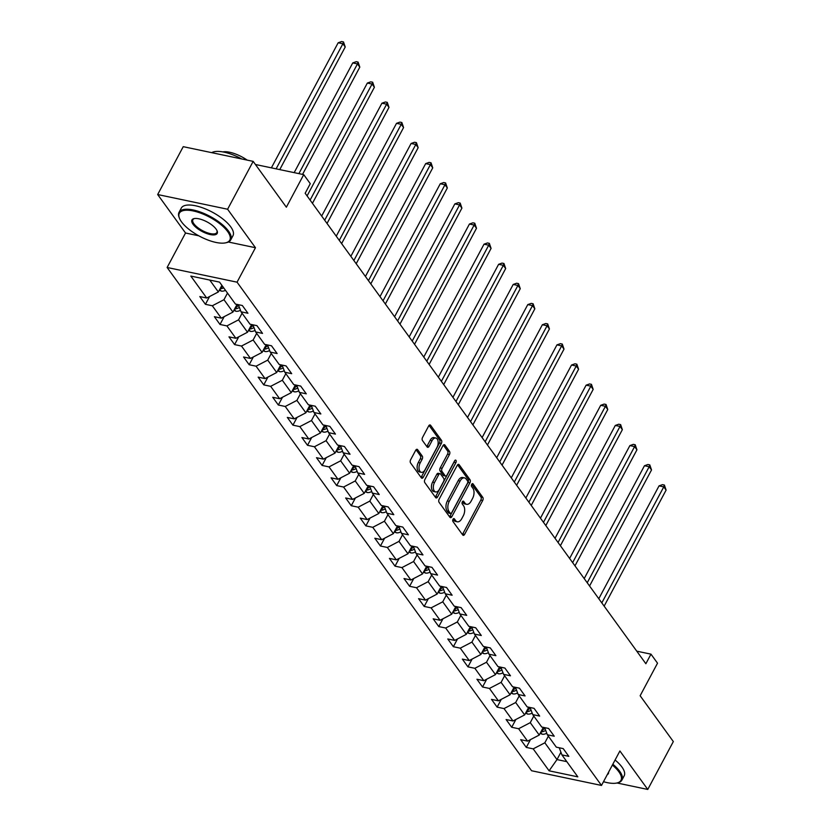 <?xml version="1.0" encoding="UTF-8"?>
<svg xmlns="http://www.w3.org/2000/svg" width="831" height="831" viewBox="0 0 831 831"><rect width="100%" height="100%" fill="white"/><g stroke="black" fill="none" stroke-linecap="round" stroke-linejoin="round"><path stroke-width="1.25" d="M453.02 519.292A1.61 0.914 101.9 0 0 452.957 521.494L462.711 534.956A2.296 1.298 101.9 0 0 463.241 535.33A2.296 1.298 101.9 0 0 464.633 534.343L482.697 500.511A2.296 1.298 101.9 0 0 482.78 497.364L473.036 483.902A1.61 0.914 101.9 0 0 472.662 483.642A1.61 0.914 101.9 0 0 471.686 484.328A1.61 0.914 101.9 0 0 471.634 486.53L472.891 488.275A7.365 4.165 101.9 0 1 472.621 498.34L471.115 501.166A7.365 4.165 101.9 0 1 466.658 504.313A7.365 4.165 101.9 0 1 464.965 503.119L463.698 501.384A1.61 0.914 101.9 0 0 463.324 501.124A1.61 0.914 101.9 0 0 462.358 501.81A1.61 0.914 101.9 0 0 462.296 504.012L463.553 505.757A7.365 4.165 101.9 0 1 463.283 515.822L461.776 518.648A7.365 4.165 101.9 0 1 457.33 521.795A7.365 4.165 101.9 0 1 455.627 520.601L454.37 518.866A1.61 0.914 101.9 0 0 453.996 518.606A1.61 0.914 101.9 0 0 453.02 519.292M417.619 449.664A2.296 1.298 101.9 0 0 417.089 449.291A2.296 1.298 101.9 0 0 415.697 450.277L410.628 459.761A2.296 1.298 101.9 0 0 410.545 462.909L421.369 477.867A2.296 1.298 101.9 0 0 421.899 478.24A2.296 1.298 101.9 0 0 423.291 477.254L441.354 443.422A2.296 1.298 101.9 0 0 441.438 440.274L430.614 425.316A2.296 1.298 101.9 0 0 430.084 424.953A2.296 1.298 101.9 0 0 428.692 425.929L422.574 437.397A2.296 1.298 101.9 0 0 422.48 440.544L427.113 446.943A2.296 1.298 101.9 0 0 427.643 447.317A2.296 1.298 101.9 0 0 429.035 446.33L432.078 440.648A6.149 3.49 101.9 0 1 435.797 438.02A6.149 3.49 101.9 0 1 436.981 447.431L425.088 469.702A6.149 3.49 101.9 0 1 421.369 472.33A6.149 3.49 101.9 0 1 420.185 462.919L422.169 459.211A2.296 1.298 101.9 0 0 422.252 456.063L417.619 449.664L416.445 449.415M617.007 782.979L647.765 789.45L673.328 741.574L640.14 695.744L657.518 663.19L650.974 654.153L645.864 663.73L305.164 193.259L310.275 183.682L303.731 174.645L255.429 164.496M228.369 242.018L255.46 247.711L227.601 209.235L253.164 161.37L286.352 207.199L303.731 174.645M255.46 247.711L237.053 282.176L601.499 785.44L531.57 770.742L167.124 267.478L237.053 282.176M647.765 789.45L619.905 750.975L601.499 785.44M439.163 499.182A2.296 1.298 101.9 0 0 439.08 502.329L449.914 517.277A2.296 1.298 101.9 0 0 450.444 517.651A2.296 1.298 101.9 0 0 451.835 516.664L469.899 482.832A2.296 1.298 101.9 0 0 469.982 479.684L459.159 464.737A2.296 1.298 101.9 0 0 458.619 464.363A2.296 1.298 101.9 0 0 457.237 465.35L439.163 499.182M435.641 497.572L424.807 482.624A2.296 1.298 101.9 0 1 424.901 479.477L442.965 445.645A2.296 1.298 101.9 0 1 444.356 444.658A2.296 1.298 101.9 0 1 444.886 445.032L449.519 451.43A2.296 1.298 101.9 0 1 449.436 454.578L442.102 468.3A2.296 1.298 101.9 0 0 442.019 471.437L445.094 475.685A2.296 1.298 101.9 0 0 445.624 476.059A2.296 1.298 101.9 0 0 447.016 475.072L454.64 460.79A1.61 0.914 101.9 0 1 455.617 460.104A1.61 0.914 101.9 0 1 455.928 462.566L437.563 496.959A2.296 1.298 101.9 0 1 436.171 497.946A2.296 1.298 101.9 0 1 435.641 497.572M227.601 209.235L157.672 194.537L183.236 146.672L253.164 161.37M205.423 304.323L212.321 305.766L221.295 318.159L214.398 316.715L220.007 324.464L226.905 325.908L235.879 338.3L228.982 336.856L234.591 344.595L241.489 346.049L250.463 358.441L243.566 356.998L249.175 364.736L256.073 366.191L265.047 378.583L258.15 377.139L263.759 384.878L270.657 386.332L279.632 398.724L272.734 397.28L278.343 405.019L285.241 406.473L294.216 418.866L287.318 417.422L292.928 425.16L299.825 426.615L308.81 439.007L301.902 437.553L307.522 445.302L314.419 446.756L323.394 459.148L316.497 457.694L322.106 465.443L329.003 466.897L337.978 479.29L331.081 477.835L336.69 485.584L343.587 487.039L352.562 499.431L345.665 497.977L351.274 505.726L358.171 507.18L367.146 519.572L360.249 518.118L365.858 525.867L372.755 527.321L381.73 539.714L374.833 538.259L380.442 546.009L387.339 547.463L396.314 559.855L389.417 558.401L395.026 566.15L401.924 567.604L410.898 579.996L404.001 578.542L409.61 586.291L416.508 587.735L425.493 600.138L418.585 598.684L424.194 606.433L431.102 607.877L440.077 620.279L433.18 618.825L438.789 626.574L445.686 628.018L454.661 640.421L447.764 638.966L453.373 646.715L460.27 648.159L469.245 660.562L462.348 659.108L467.957 666.857L474.854 668.301L483.829 680.693L476.932 679.249L482.541 686.998L489.438 688.442L498.413 700.834L491.516 699.39L497.125 707.139L504.022 708.583L512.997 720.976L506.1 719.532L511.709 727.281L518.606 728.725L527.581 741.117L520.684 739.673L526.293 747.412L533.19 748.866L549.094 770.815L577.815 776.85L561.922 754.901L568.82 756.355L563.21 748.606L556.313 747.162L547.338 734.76L554.235 736.214L548.626 728.465L541.729 727.021L532.754 714.618L539.651 716.073L534.042 708.324L527.145 706.88L518.17 694.487L525.067 695.931L519.458 688.182L512.561 686.738L503.586 674.346L510.483 675.79L504.874 668.041L497.966 666.597L488.992 654.205L495.889 655.649L490.28 647.9L483.382 646.456L474.408 634.063L481.305 635.507L475.696 627.758L468.798 626.314L459.823 613.922L466.721 615.366L461.112 607.627L454.214 606.173L445.239 593.781L452.137 595.225L446.527 587.486L439.63 586.032L430.655 573.639L437.553 575.083L431.943 567.344L425.046 565.89L416.071 553.498L422.969 554.942L417.359 547.203L410.462 545.749L401.487 533.357L408.385 534.8L402.775 527.062L395.878 525.608L386.903 513.215L393.801 514.669L388.191 506.92L381.284 505.466L372.309 493.074L379.216 494.528L373.597 486.779L366.7 485.325L357.725 472.932L364.622 474.387L359.013 466.638L352.115 465.183L343.141 452.791L350.038 454.245L344.429 446.496L337.531 445.042L328.557 432.65L335.454 434.104L329.845 426.355L322.947 424.901L313.973 412.508L320.87 413.963L315.261 406.214L308.363 404.759L299.389 392.367L306.286 393.821L300.677 386.072L293.779 384.628L284.804 372.226L291.702 373.68L286.093 365.931L279.195 364.487L270.22 352.084L277.118 353.539L271.508 345.789L264.611 344.346L255.626 331.943L262.534 333.397L256.914 325.648L250.017 324.204L241.042 311.802L247.939 313.256L242.33 305.507L235.433 304.063L219.54 282.114L190.818 276.069L206.711 298.017L199.814 296.574L205.423 304.323L209.578 296.522M237.053 304.395L232.94 312.092L223.965 299.7L227.497 293.094M223.965 299.7L212.321 305.766M232.94 312.092L221.295 318.159M241.042 311.802L238.372 304.676M251.637 324.537L247.524 332.234L238.549 319.842L242.081 313.235M238.549 319.842L226.905 325.908M247.524 332.234L235.879 338.3M255.626 331.943L252.956 324.817M266.221 344.678L262.118 352.375L253.133 339.983L256.665 333.376M253.133 339.983L241.489 346.049M262.118 352.375L250.463 358.441M270.22 352.084L267.54 344.958M280.805 364.819L276.702 372.517L267.727 360.124L271.249 353.518M267.727 360.124L256.073 366.191M276.702 372.517L265.047 378.583M284.804 372.226L282.125 365.1M295.389 384.961L291.286 392.658L282.311 380.266L285.833 373.659M282.311 380.266L270.657 386.332M291.286 392.658L279.632 398.724M299.389 392.367L296.709 385.241M309.973 405.102L305.87 412.799L296.896 400.407L300.417 393.801M296.896 400.407L285.241 406.473M305.87 412.799L294.216 418.866M313.973 412.508L311.293 405.383M324.557 425.243L320.454 432.941L311.48 420.538L315.001 413.942M311.48 420.538L299.825 426.615M320.454 432.941L308.81 439.007M328.557 432.65L325.887 425.524M339.152 445.385L335.038 453.082L326.064 440.679L329.595 434.083M326.064 440.679L314.419 446.756M335.038 453.082L323.394 459.148M343.141 452.791L340.471 445.665M353.736 465.526L349.622 473.223L340.648 460.821L344.179 454.225M340.648 460.821L329.003 466.897M349.622 473.223L337.978 479.29M357.725 472.932L355.055 465.807M368.32 485.668L364.207 493.365L355.232 480.962L358.763 474.366M355.232 480.962L343.587 487.039M364.207 493.365L352.562 499.431M372.309 493.074L369.639 485.948M382.904 505.809L378.801 513.496L369.816 501.103L373.348 494.497M369.816 501.103L358.171 507.18M378.801 513.496L367.146 519.572M386.903 513.215L384.223 506.089M397.488 525.95L393.385 533.637L384.41 521.245L387.932 514.638M384.41 521.245L372.755 527.321M393.385 533.637L381.73 539.714M401.487 533.357L398.807 526.231M412.072 546.092L407.969 553.778L398.994 541.386L402.516 534.78M398.994 541.386L387.339 547.463M407.969 553.778L396.314 559.855M416.071 553.498L413.391 546.362M426.656 566.233L422.553 573.92L413.578 561.527L417.1 554.921M413.578 561.527L401.924 567.604M422.553 573.92L410.898 579.996M430.655 573.639L427.975 566.503M441.24 586.374L437.137 594.061L428.162 581.669L431.684 575.062M428.162 581.669L416.508 587.735M437.137 594.061L425.493 600.138M445.239 593.781L442.57 586.644M455.835 606.516L451.721 614.202L442.746 601.81L446.278 595.204M442.746 601.81L431.102 607.877M451.721 614.202L440.077 620.279M459.823 613.922L457.154 606.786M470.419 626.657L466.305 634.344L457.33 621.952L460.862 615.345M457.33 621.952L445.686 628.018M466.305 634.344L454.661 640.421M474.408 634.063L471.738 626.927M485.003 646.798L480.889 654.485L471.915 642.093L475.446 635.486M471.915 642.093L460.27 648.159M480.889 654.485L469.245 660.562M488.992 654.205L486.322 647.069M499.587 666.929L495.484 674.627L486.499 662.234L490.03 655.628M486.499 662.234L474.854 668.301M495.484 674.627L483.829 680.693M503.586 674.346L500.906 667.21M514.171 687.071L510.068 694.768L501.093 682.376L504.614 675.769M501.093 682.376L489.438 688.442M510.068 694.768L498.413 700.834M518.17 694.487L515.49 687.351M528.755 707.212L524.652 714.909L515.677 702.517L519.198 695.911M515.677 702.517L504.022 708.583M524.652 714.909L512.997 720.976M532.754 714.618L530.074 707.493M543.339 727.354L539.236 735.051L530.261 722.658L533.782 716.052M530.261 722.658L518.606 728.725M539.236 735.051L527.581 741.117M547.338 734.76L544.658 727.634M560.925 752.232L556.999 759.576L544.845 742.8L548.367 736.193M544.845 742.8L533.19 748.866M566.804 761.643L556.999 759.576L549.094 770.815M561.922 754.901L559.242 747.775M157.672 194.537L185.531 233.012L167.124 267.478M650.974 654.153L636.764 651.172M209.744 280.047L218.356 291.951L221.887 285.345M218.356 291.951L206.711 298.017M530.458 739.621L526.293 747.412M515.874 719.48L511.709 727.281M501.29 699.338L497.125 707.139M486.706 679.197L482.541 686.998M472.112 659.056L467.957 666.857M457.528 638.914L453.373 646.715M442.944 618.783L438.789 626.574M428.36 598.642L424.194 606.433M413.776 578.501L409.61 586.291M399.192 558.359L395.026 566.15M384.608 538.218L380.442 546.009M370.024 518.077L365.858 525.867M355.429 497.935L351.274 505.726M340.845 477.794L336.69 485.584M326.261 457.652L322.106 465.443M311.677 437.511L307.522 445.302M297.093 417.37L292.928 425.16M282.509 397.228L278.343 405.019M267.925 377.087L263.759 384.878M253.341 356.946L249.175 364.736M238.757 336.804L234.591 344.595M224.162 316.663L220.007 324.464M185.531 233.012L198.775 235.796M453.04 519.25L453.736 520.206A7.365 4.165 101.9 0 0 455.44 521.39L457.33 521.795M466.658 504.313L464.768 503.918A7.365 4.165 101.9 0 1 463.075 502.724L462.379 501.768M462.368 534.489A2.296 1.298 101.9 0 0 462.742 533.949L480.806 500.117A2.296 1.298 101.9 0 0 480.9 496.969L471.717 484.286M449.571 516.809A2.296 1.298 101.9 0 0 449.945 516.269L468.009 482.437A2.296 1.298 101.9 0 0 468.092 479.29L457.601 464.809M450.309 513.257A1.61 0.914 101.9 0 0 450.682 513.516A1.61 0.914 101.9 0 0 451.649 512.82L467.51 483.123A1.61 0.914 101.9 0 0 467.573 480.92L466.233 479.092A7.365 4.165 101.9 0 0 464.539 477.898A7.365 4.165 101.9 0 0 460.094 481.045L449.249 501.342A7.365 4.165 101.9 0 0 448.979 511.418L450.309 513.257L448.418 512.852A1.61 0.914 101.9 0 0 448.792 513.111L450.682 513.516M464.539 477.898L462.649 477.503A7.365 4.165 101.9 0 0 458.203 480.65L460.094 481.045M448.418 512.852L447.088 511.023A7.365 4.165 101.9 0 1 447.358 500.948L458.203 480.65M443.339 445.104L447.629 451.025L449.519 451.43M445.624 476.059L443.733 475.664A2.296 1.298 101.9 0 1 443.203 475.29L440.129 471.042A2.296 1.298 101.9 0 1 440.212 467.895L447.545 454.173A2.296 1.298 101.9 0 0 447.629 451.025M435.299 497.104A2.296 1.298 101.9 0 0 435.673 496.564L454.038 462.171A1.61 0.914 101.9 0 0 454.287 461.444M434.499 482.531A6.149 3.49 101.9 0 0 435.693 491.942A6.149 3.49 101.9 0 0 439.412 489.314L443.598 481.461A2.296 1.298 101.9 0 0 443.692 478.324L440.617 474.075A2.296 1.298 101.9 0 0 440.087 473.701A2.296 1.298 101.9 0 0 438.695 474.688L434.499 482.531L432.608 482.136A6.149 3.49 101.9 0 0 433.803 491.547L435.693 491.942M440.087 473.701L438.197 473.306A2.296 1.298 101.9 0 0 436.805 474.293L438.695 474.688M432.608 482.136L436.805 474.293M421.369 472.33L419.478 471.935A6.149 3.49 101.9 0 1 418.294 462.524L420.278 458.816A2.296 1.298 101.9 0 0 420.361 455.668L416.071 449.737M435.797 438.02L433.907 437.615A6.149 3.49 101.9 0 0 430.188 440.253L432.078 440.648M426.781 446.476A2.296 1.298 101.9 0 0 427.144 445.935L430.188 440.253M421.026 477.399A2.296 1.298 101.9 0 0 421.4 476.859L439.464 443.027A2.296 1.298 101.9 0 0 439.547 439.879L429.066 425.399M540.16 733.316L542.113 734.178A6.212 4.55 -35.9 0 0 546.746 733.202M604.147 606.131L666.109 490.093L663.772 486.862L659.045 485.875L598.787 598.725M545.655 730.293L545.666 730.304A6.212 4.55 -35.9 0 1 541.885 731.789L541.043 731.664M544.959 728.434L544.534 728.745A6.212 4.55 144.1 0 1 541.916 730.023M659.045 485.875L662.494 484.65L664.385 485.044L663.772 486.862L601.81 602.901M664.385 485.044L666.109 490.093M603.503 781.701A28.586 10.772 -151.9 0 0 616.737 783.041A28.586 10.772 -151.9 0 0 618.815 771.719A28.586 10.772 -151.9 0 0 612.385 765.071M612.831 764.229A29.293 11.032 28.1 0 1 619.687 771.272A29.293 11.032 28.1 0 1 621.9 780.101A29.293 11.032 28.1 0 1 617.558 782.864L616.737 783.041M615.085 760.012A29.293 11.032 28.1 0 1 621.941 767.055A29.293 11.032 28.1 0 1 624.154 775.884L621.9 780.101M608.593 772.165A14.293 5.381 28.1 0 1 607.295 774.606M181.511 221.846A28.586 10.772 -151.9 0 0 225.544 242.849A28.586 10.772 -151.9 0 0 227.632 231.537A28.586 10.772 -151.9 0 0 195.991 211.625A28.586 10.772 -151.9 0 0 179.465 218.252A28.586 10.772 -151.9 0 0 181.511 221.846M179.465 218.252L179.153 217.473A29.293 11.032 28.1 0 1 179.039 212.321A29.293 11.032 28.1 0 1 201.445 212.445A29.293 11.032 28.1 0 1 228.504 231.08A29.293 11.032 28.1 0 1 230.717 239.91A29.293 11.032 28.1 0 1 226.375 242.673L225.544 242.849M193.041 224.266A14.293 5.381 28.1 0 1 194.08 218.605A14.293 5.381 28.1 0 1 216.102 229.117A14.293 5.381 28.1 0 1 217.12 230.904A14.293 5.381 28.1 0 1 208.861 234.217A14.293 5.381 28.1 0 1 193.041 224.266M194.516 218.532A13.587 5.121 -151.9 0 0 192.885 219.716A13.587 5.121 -151.9 0 0 193.914 223.809A13.587 5.121 -151.9 0 0 206.472 232.462A13.587 5.121 -151.9 0 0 216.87 232.514A13.587 5.121 -151.9 0 0 216.943 230.509M179.039 212.321L181.283 208.103A29.293 11.032 28.1 0 1 203.699 208.228A29.293 11.032 28.1 0 1 230.748 226.863A29.293 11.032 28.1 0 1 232.971 235.703L230.717 239.91M222.853 151.907A21.087 7.946 28.1 0 1 247.16 160.103M211.739 152.655A29.293 11.032 28.1 0 1 241.707 158.96M525.576 713.175L527.529 714.037A6.212 4.55 -35.9 0 0 532.162 713.06M589.563 585.99L651.525 469.951L649.188 466.721L644.461 465.734L584.203 578.584M531.071 710.152L531.082 710.162A6.212 4.55 -35.9 0 1 527.301 711.648L526.459 711.523M530.375 708.292L529.949 708.604A6.212 4.55 144.1 0 1 527.332 709.882M644.461 465.734L647.91 464.508L649.8 464.903L649.188 466.721L587.226 582.76M649.8 464.903L651.525 469.951M510.992 693.033L512.945 693.895A6.212 4.55 -35.9 0 0 517.578 692.919M574.979 565.849L636.941 449.81L634.604 446.579L629.877 445.593L569.619 558.442M511.865 691.392L512.717 691.506A6.212 4.55 -35.9 0 0 516.487 690.01L516.498 690.021M515.791 688.151L515.365 688.463A6.212 4.55 144.1 0 1 512.748 689.74M629.877 445.593L633.326 444.367L635.216 444.762L634.604 446.579L572.642 562.618M635.216 444.762L636.941 449.81M496.408 672.892L498.361 673.754A6.212 4.55 -35.9 0 0 502.994 672.778M560.395 545.707L622.357 429.669L620.019 426.438L615.293 425.451L555.035 538.301M501.903 669.869L501.903 669.879A6.212 4.55 -35.9 0 1 498.133 671.365L497.281 671.251M501.207 668.01L500.781 668.321A6.212 4.55 144.1 0 1 498.164 669.599M615.293 425.451L618.742 424.226L620.632 424.62L620.019 426.438L558.058 542.477M620.632 424.62L622.357 429.669M481.824 652.75L483.777 653.613A6.212 4.55 -35.9 0 0 488.41 652.636M545.811 525.566L607.762 409.527L605.425 406.297L600.709 405.31L540.451 518.16M487.319 649.728L487.319 649.738A6.212 4.55 -35.9 0 1 483.549 651.224L482.697 651.109M486.623 647.868L486.197 648.18A6.212 4.55 144.1 0 1 483.58 649.458M600.709 405.31L604.147 404.084L606.038 404.479L605.425 406.297L543.474 522.335M606.038 404.479L607.762 409.527M467.24 632.609L469.193 633.471A6.212 4.55 -35.9 0 0 473.826 632.495M531.227 505.425L593.178 389.386L590.841 386.155L586.115 385.169L525.857 498.018M472.735 629.586L472.735 629.597A6.212 4.55 -35.9 0 1 468.954 631.082L468.113 630.968M472.039 627.727L471.613 628.039A6.212 4.55 144.1 0 1 468.996 629.316M586.115 385.169L589.563 383.943L591.454 384.338L590.841 386.155L528.89 502.194M591.454 384.338L593.178 389.386M452.646 612.468L454.609 613.33A6.212 4.55 -35.9 0 0 459.242 612.354M516.643 485.283L578.594 369.244L576.257 366.024L571.531 365.027L511.273 477.877M458.141 609.445L458.151 609.455A6.212 4.55 -35.9 0 1 454.37 610.941L453.529 610.827M457.455 607.586L457.019 607.897A6.212 4.55 144.1 0 1 454.412 609.175M571.531 365.027L574.979 363.801L576.87 364.196L576.257 366.024L514.306 482.053M576.87 364.196L578.594 369.244M438.062 592.326L440.025 593.189A6.212 4.55 -35.9 0 0 444.658 592.212M502.049 465.142L564.01 349.103L561.673 345.883L556.947 344.886L496.689 457.736M438.945 590.685L439.786 590.799A6.212 4.55 -35.9 0 0 443.557 589.314L443.567 589.304M442.861 587.444L442.435 587.756A6.212 4.55 144.1 0 1 439.817 589.034M556.947 344.886L560.395 343.66L562.286 344.055L561.673 345.883L499.711 461.911M562.286 344.055L564.01 349.103M423.478 572.185L425.43 573.047A6.212 4.55 -35.9 0 0 430.063 572.071M487.465 445L549.426 328.962L547.089 325.742L542.363 324.744L482.105 437.594M424.361 570.544L425.202 570.658A6.212 4.55 -35.9 0 0 428.973 569.173L428.983 569.173M428.277 567.303L427.851 567.615A6.212 4.55 144.1 0 1 425.233 568.892M542.363 324.744L545.811 323.519L547.702 323.924L547.089 325.742L485.127 441.77M547.702 323.924L549.426 328.962M408.894 552.044L410.846 552.906A6.212 4.55 -35.9 0 0 415.479 551.929M472.881 424.859L534.842 308.82L532.505 305.6L527.778 304.603L467.521 417.453M414.389 549.031L414.399 549.031A6.212 4.55 -35.9 0 1 410.618 550.517L409.776 550.402M413.693 547.162L413.267 547.473A6.212 4.55 144.1 0 1 410.649 548.751M527.778 304.603L531.227 303.377L533.118 303.782L532.505 305.6L470.543 421.629M533.118 303.782L534.842 308.82M394.31 531.902L396.262 532.764A6.212 4.55 -35.9 0 0 400.895 531.788M458.297 404.718L520.258 288.679L517.921 285.459L513.194 284.462L452.937 397.311M399.804 528.89L399.815 528.9A6.212 4.55 -35.9 0 1 396.034 530.375L395.182 530.261M399.109 527.031L398.683 527.342A6.212 4.55 144.1 0 1 396.065 528.62M513.194 284.462L516.643 283.236L518.534 283.641L517.921 285.459L455.959 401.487M518.534 283.641L520.258 288.679M379.725 511.761L381.678 512.634A6.212 4.55 -35.9 0 0 386.311 511.647M443.712 384.576L505.674 268.548L503.337 265.318L498.61 264.32L438.353 377.17M380.598 510.12L381.45 510.234A6.212 4.55 -35.9 0 0 385.22 508.749L385.22 508.759M384.524 506.889L384.099 507.201A6.212 4.55 144.1 0 1 381.481 508.479M498.61 264.32L502.059 263.095L503.95 263.5L503.337 265.318L441.375 381.346M503.95 263.5L505.674 268.548M365.141 491.62L367.094 492.492A6.212 4.55 -35.9 0 0 371.727 491.505M429.128 364.435L491.079 248.407L488.742 245.176L484.026 244.179L423.768 357.029M370.636 488.607L370.636 488.618A6.212 4.55 -35.9 0 1 366.866 490.093L366.014 489.978M369.94 486.748L369.515 487.059A6.212 4.55 144.1 0 1 366.897 488.337M484.026 244.179L487.465 242.953L489.355 243.358L488.742 245.176L426.791 361.215M489.355 243.358L491.079 248.407M350.557 471.478L352.51 472.351A6.212 4.55 -35.9 0 0 357.143 471.364M414.544 344.294L476.495 228.265L474.158 225.035L469.432 224.038L409.174 336.887M356.052 468.466L356.052 468.476A6.212 4.55 -35.9 0 1 352.271 469.951L351.43 469.837M355.356 466.607L354.93 466.918A6.212 4.55 144.1 0 1 352.313 468.196M469.432 224.038L472.881 222.822L474.771 223.217L474.158 225.035L412.207 341.074M474.771 223.217L476.495 228.265M335.963 451.337L337.926 452.209A6.212 4.55 -35.9 0 0 342.559 451.223M399.96 324.152L461.911 208.124L459.574 204.893L454.848 203.896L394.59 316.746M341.458 448.325L341.458 448.325A6.212 4.55 -35.9 0 1 337.687 449.82L336.846 449.696M340.772 446.465L340.336 446.777A6.212 4.55 144.1 0 1 337.729 448.054M454.848 203.896L458.297 202.681L460.187 203.076L459.574 204.893L397.623 320.932M460.187 203.076L461.911 208.124M321.379 431.206L323.342 432.068A6.212 4.55 -35.9 0 0 327.975 431.092M385.366 304.011L447.327 187.983L444.99 184.752L440.264 183.755L380.006 296.615M326.874 428.183L326.884 428.194A6.212 4.55 -35.9 0 1 323.103 429.679L322.262 429.554M326.178 426.324L325.752 426.635A6.212 4.55 144.1 0 1 323.134 427.913M440.264 183.755L443.712 182.54L445.603 182.934L444.99 184.752L383.029 300.791M445.603 182.934L447.327 187.983M306.795 411.065L308.748 411.927A6.212 4.55 -35.9 0 0 313.38 410.95M370.782 283.87L432.743 167.841L430.406 164.611L425.68 163.614L365.422 276.474M307.678 409.413L308.519 409.538A6.212 4.55 -35.9 0 0 312.29 408.042L312.3 408.052M311.594 406.182L311.168 406.494A6.212 4.55 144.1 0 1 308.55 407.772M425.68 163.614L429.128 162.398L431.019 162.793L430.406 164.611L368.445 280.649M431.019 162.793L432.743 167.841M292.211 390.923L294.164 391.785A6.212 4.55 -35.9 0 0 298.796 390.809M356.198 263.728L418.159 147.7L415.822 144.469L411.096 143.472L350.838 256.332M297.706 387.9L297.716 387.911A6.212 4.55 -35.9 0 1 293.935 389.396L293.094 389.272M297.01 386.041L296.584 386.353A6.212 4.55 144.1 0 1 293.966 387.63M411.096 143.472L414.544 142.257L416.435 142.652L415.822 144.469L353.861 260.508M416.435 142.652L418.159 147.7M277.627 370.782L279.58 371.644A6.212 4.55 -35.9 0 0 284.212 370.668M341.614 243.597L403.575 127.559L401.238 124.328L396.512 123.341L336.254 236.191M283.122 367.759L283.132 367.769A6.212 4.55 -35.9 0 1 279.351 369.255L278.499 369.13M282.426 365.9L282 366.211A6.212 4.55 144.1 0 1 279.382 367.489M396.512 123.341L399.96 122.115L401.851 122.51L401.238 124.328L339.277 240.367M401.851 122.51L403.575 127.559M263.043 350.64L264.996 351.503A6.212 4.55 -35.9 0 0 269.628 350.526M327.03 223.456L388.991 107.417L386.654 104.187L381.928 103.2L321.67 216.05M268.538 347.618L268.538 347.628A6.212 4.55 -35.9 0 1 264.767 349.113L263.915 348.989M267.842 345.758L267.416 346.07A6.212 4.55 144.1 0 1 264.798 347.348M381.928 103.2L385.376 101.974L387.267 102.369L386.654 104.187L324.692 220.225M387.267 102.369L388.991 107.417M248.459 330.499L250.411 331.361A6.212 4.55 -35.9 0 0 255.044 330.385M312.446 203.315L374.397 87.276L372.059 84.045L367.344 83.058L307.086 195.908M253.954 327.476L253.954 327.487A6.212 4.55 -35.9 0 1 250.183 328.972L249.331 328.847M253.258 325.617L252.832 325.929A6.212 4.55 144.1 0 1 250.214 327.206M367.344 83.058L370.782 81.833L372.672 82.227L372.059 84.045L310.108 200.084M372.672 82.227L374.397 87.276M233.875 310.358L235.827 311.22A6.212 4.55 -35.9 0 0 240.46 310.243M302.546 174.396L359.813 67.134L357.475 63.904L352.749 62.917L294.164 172.64M234.747 308.706L235.589 308.831A6.212 4.55 -35.9 0 0 239.37 307.335L239.37 307.345M238.674 305.476L238.248 305.787A6.212 4.55 144.1 0 1 235.63 307.065M352.749 62.917L356.198 61.691L358.088 62.086L357.475 63.904L298.89 173.627M358.088 62.086L359.813 67.134M219.28 290.216L221.243 291.079A6.212 4.55 -35.9 0 0 225.481 290.32M279.756 169.607L345.229 46.993L342.891 43.763L338.165 42.776L271.384 167.852M220.163 288.575L221.004 288.689A6.212 4.55 -35.9 0 0 223.705 287.869M222.583 286.311A6.212 4.55 144.1 0 1 221.046 286.924M338.165 42.776L341.614 41.55L343.504 41.945L342.891 43.763L276.11 168.838M343.504 41.945L345.229 46.993M453.736 520.206L455.627 520.601M462.888 501.207L463.698 501.384M463.075 502.724L464.965 503.119M472.216 483.725L473.036 483.902M480.9 496.969L482.78 497.364M480.806 500.117L482.697 500.511M462.742 533.949L464.633 534.343M453.549 518.689L454.37 518.866M457.985 464.487L459.159 464.737M468.092 479.29L469.982 479.684M468.009 482.437L469.899 482.832M449.945 516.269L451.835 516.664M447.358 500.948L449.249 501.342M447.088 511.023L448.979 511.418M443.712 444.782L444.886 445.032M447.545 454.173L449.436 454.578M440.212 467.895L442.102 468.3M440.129 471.042L442.019 471.437M443.203 475.29L445.094 475.685M454.038 462.171L455.928 462.566M435.673 496.564L437.563 496.959M420.361 455.668L422.252 456.063M420.278 458.816L422.169 459.211M418.294 462.524L420.185 462.919M427.144 445.935L429.035 446.33M429.45 425.077L430.614 425.316M439.547 439.879L441.438 440.274M439.464 443.027L441.354 443.422M421.4 476.859L423.291 477.254M540.69 732.319L541.999 734.126M543.567 727.405L544.534 728.745M543.048 729.618L541.885 731.789M526.106 712.177L527.415 713.985M528.973 707.264L529.949 708.604M528.454 709.477L527.301 711.648M511.522 692.036L512.831 693.843M514.389 687.123L515.365 688.463M513.87 689.335L512.717 691.506M496.938 671.895L498.247 673.702M499.805 666.981L500.781 668.321M499.286 669.194L498.133 671.365M482.354 651.753L483.663 653.561M485.221 646.84L486.197 648.18M484.702 649.053L483.549 651.224M467.77 631.612L469.068 633.419M470.637 626.699L471.613 628.039M470.117 628.911L468.954 631.082M453.175 611.481L454.484 613.278M456.053 606.557L457.019 607.897M455.533 608.77L454.37 610.941M438.591 591.34L439.9 593.137M441.469 586.416L442.435 587.756M440.949 588.628L439.786 590.799M424.007 571.198L425.316 572.995M426.885 566.275L427.851 567.615M426.365 568.487L425.202 570.658M409.423 551.057L410.732 552.854M412.29 546.133L413.267 547.473M411.771 548.346L410.618 550.517M394.839 530.916L396.148 532.723M397.706 525.992L398.683 527.342M397.187 528.204L396.034 530.375M380.255 510.774L381.564 512.582M383.122 505.85L384.099 507.201M382.603 508.063L381.45 510.234M365.671 490.633L366.98 492.44M368.538 485.709L369.515 487.059M368.019 487.922L366.866 490.093M351.087 470.491L352.386 472.299M353.954 465.568L354.93 466.918M353.435 467.791L352.271 469.951M336.493 450.35L337.802 452.157M339.37 445.437L340.336 446.777M338.851 447.649L337.687 449.82M321.909 430.209L323.217 432.016M324.786 425.295L325.752 426.635M324.267 427.508L323.103 429.679M307.325 410.067L308.633 411.875M310.202 405.154L311.168 406.494M309.683 407.367L308.519 409.538M292.741 389.926L294.049 391.733M295.607 385.013L296.584 386.353M295.088 387.225L293.935 389.396M278.156 369.785L279.465 371.592M281.023 364.871L282 366.211M280.504 367.084L279.351 369.255M263.572 349.643L264.881 351.451M266.439 344.73L267.416 346.07M265.92 346.942L264.767 349.113M248.988 329.502L250.297 331.309M251.855 324.589L252.832 325.929M251.336 326.801L250.183 328.972M234.404 309.361L235.703 311.168M237.271 304.447L238.248 305.787M236.752 306.66L235.589 308.831M219.81 289.219L221.119 291.027M222.168 286.518L221.004 288.689"/></g></svg>
